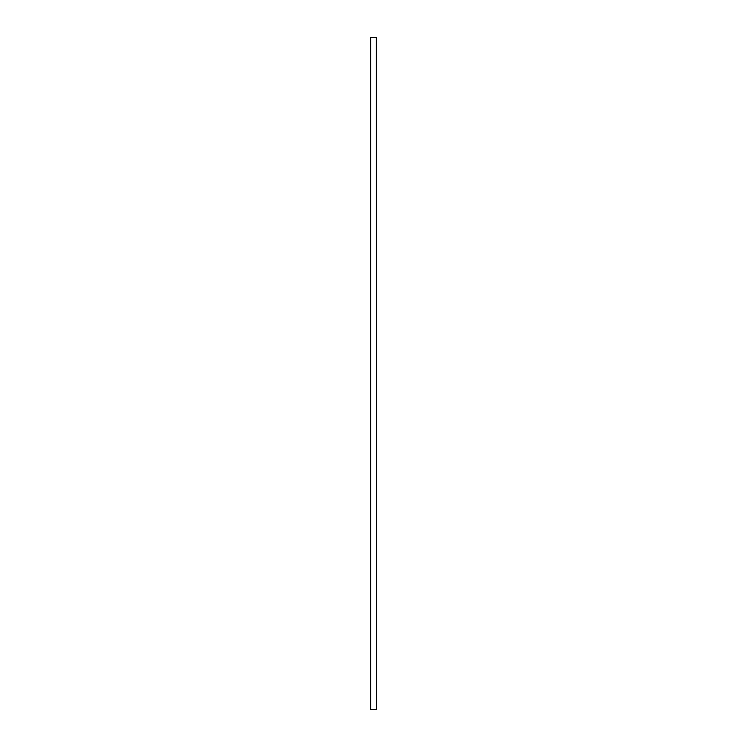 <?xml version="1.0" encoding="UTF-8"?>
<svg xmlns="http://www.w3.org/2000/svg" width="747" height="747" viewBox="0 0 747 747"><rect width="100%" height="100%" fill="white"/><g stroke="black" fill="none" stroke-linecap="round" stroke-linejoin="round"><path stroke-width="1.12" d="M376.395 709.65L370.475 709.65L370.475 37.35L376.525 37.35L376.525 709.65L376.395 37.35M370.605 709.65L370.605 37.35"/></g></svg>
